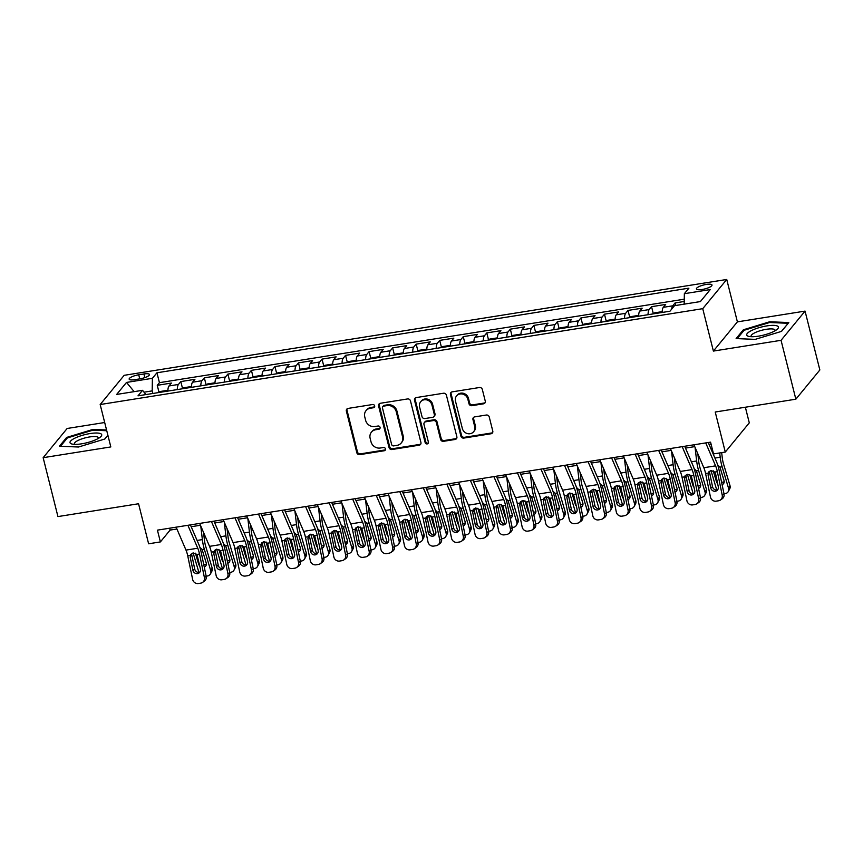 <?xml version="1.0" encoding="UTF-8"?>
<svg xmlns="http://www.w3.org/2000/svg" width="863" height="863" viewBox="0 0 863 863"><rect width="100%" height="100%" fill="white"/><g stroke="black" fill="none" stroke-linecap="round" stroke-linejoin="round"><path stroke-width="1.29" d="M374.661 405.869A1.726 1.575 -140.6 0 0 372.643 404.51L348.091 408.415A2.47 2.255 -140.6 0 0 346.365 411.09L356.818 452.708A2.47 2.255 -140.6 0 0 359.709 454.65L384.251 450.745A1.726 1.575 -140.6 0 0 385.47 448.868A1.726 1.575 -140.6 0 0 383.442 447.509L380.27 448.016A7.886 7.206 -140.6 0 1 371.014 441.791L370.141 438.318A7.886 7.206 -140.6 0 1 371.435 432.136A7.886 7.206 -140.6 0 1 375.675 429.752L378.857 429.245A1.726 1.575 -140.6 0 0 380.065 427.368A1.726 1.575 -140.6 0 0 378.037 426.009L374.866 426.516A7.886 7.206 -140.6 0 1 365.61 420.292L364.747 416.818A7.886 7.206 -140.6 0 1 366.041 410.637A7.886 7.206 -140.6 0 1 370.281 408.253L373.452 407.746A1.726 1.575 -140.6 0 0 374.661 405.869M706.29 284.434A8.037 2.06 -14.1 0 0 696.419 288.922A8.037 2.06 -14.1 0 0 702.137 289.493A8.037 2.06 -14.1 0 0 712.007 285.006A8.037 2.06 -14.1 0 0 706.29 284.434M483.528 403.819A2.47 2.255 -140.6 0 0 485.265 401.133L482.331 389.461A2.47 2.255 -140.6 0 0 479.44 387.519L452.18 391.856A2.47 2.255 -140.6 0 0 450.443 394.531L460.896 436.149A2.47 2.255 -140.6 0 0 463.787 438.091L491.058 433.755A2.47 2.255 -140.6 0 0 492.784 431.079L489.245 416.969A2.47 2.255 -140.6 0 0 486.354 415.027L474.682 416.883A2.47 2.255 -140.6 0 0 472.956 419.569L474.704 426.559A6.591 6.03 -140.6 0 1 473.625 431.727A6.591 6.03 -140.6 0 1 467.271 433.55A6.591 6.03 -140.6 0 1 462.352 428.523L455.47 401.122A6.591 6.03 -140.6 0 1 456.549 395.955A6.591 6.03 -140.6 0 1 462.902 394.143A6.591 6.03 -140.6 0 1 467.832 399.159L468.976 403.722A2.47 2.255 -140.6 0 0 471.867 405.675L483.528 403.819L484.186 403.021A2.47 2.255 -140.6 0 0 485.135 402.633M104.693 422.514L67.152 428.48L43.15 457.692L57.94 516.581L138.555 503.755L148.619 543.787L160.389 541.921L157.422 530.141L710.562 442.147L713.518 453.927L725.287 452.061L749.289 422.848L745.362 407.217M781.058 340.313L805.06 311.101L737.39 321.867L713.388 351.079L781.058 340.313L795.848 399.191L715.233 412.018L725.287 452.061M713.388 351.079L702.741 308.674L100.173 404.531L124.175 375.319L726.743 279.472L702.741 308.674M43.15 457.692L110.82 446.926L100.173 404.531M410.475 400.896A2.47 2.255 -140.6 0 0 407.584 398.943L380.324 403.28A2.47 2.255 -140.6 0 0 378.598 405.966L389.051 447.573A2.47 2.255 -140.6 0 0 391.942 449.526L419.202 445.189A2.47 2.255 -140.6 0 0 420.928 442.503L410.475 400.896M416.246 397.573L443.517 393.237A2.47 2.255 -140.6 0 1 446.408 395.178L456.861 436.786A2.47 2.255 -140.6 0 1 455.125 439.472L443.463 441.327A2.47 2.255 -140.6 0 1 440.572 439.386L436.333 422.503A2.47 2.255 -140.6 0 0 433.442 420.561L425.696 421.791A2.47 2.255 -140.6 0 0 423.97 424.467L428.382 442.039A1.726 1.575 -140.6 0 1 426.43 443.873A1.726 1.575 -140.6 0 1 425.146 442.557L414.52 400.249A2.47 2.255 -140.6 0 1 416.246 397.573M805.06 311.101L819.85 369.979L795.848 399.191M684.219 301.489L675.093 302.945L675.729 305.491M671.684 309.116A10.054 3.172 -99 0 1 672.719 305.826L663.313 307.325L665.675 304.445L651.554 306.689L653.28 313.56M648.048 314.704A10.054 3.172 -99 0 1 649.192 309.569L639.774 311.068L642.137 308.188L628.016 310.432L629.742 317.314M624.51 318.447A10.054 3.172 -99 0 1 625.653 313.312L616.236 314.812L618.598 311.931L604.478 314.175L606.204 321.058M600.972 322.19A10.054 3.172 -99 0 1 602.115 317.055L592.698 318.555L595.06 315.675L580.939 317.918L582.665 324.801M577.433 325.934A10.054 3.172 -99 0 1 578.577 320.809L569.159 322.298L571.522 319.418L557.401 321.672L559.127 328.544M553.895 329.677A10.054 3.172 -99 0 1 555.038 324.553L545.621 326.052L547.983 323.161L533.863 325.416L535.589 332.287M530.357 333.42A10.054 3.172 -99 0 1 531.5 328.296L522.083 329.795L524.445 326.904L510.324 329.159L512.05 336.031M506.818 337.163A10.054 3.172 -99 0 1 507.962 332.039L498.544 333.539L500.918 330.658L486.786 332.902L488.512 339.774M483.28 340.917A10.054 3.172 -99 0 1 484.423 335.783L475.006 337.282L477.379 334.402L463.248 336.646L464.984 343.517M459.742 344.661A10.054 3.172 -99 0 1 460.885 339.526L451.468 341.025L453.841 338.145L439.709 340.389L441.446 347.26M436.203 348.404A10.054 3.172 -99 0 1 437.347 343.269L427.929 344.769L430.303 341.888L416.182 344.132L417.908 351.004M412.665 352.147A10.054 3.172 -99 0 1 413.809 347.012L404.391 348.512L406.764 345.632L392.643 347.875L394.369 354.758M389.127 355.89A10.054 3.172 -99 0 1 390.27 350.756L380.853 352.255L383.226 349.375L369.105 351.619L370.831 358.501M365.588 359.634A10.054 3.172 -99 0 1 366.732 354.499L357.314 355.998L359.688 353.118L345.567 355.362L347.293 362.244M342.05 363.377A10.054 3.172 -99 0 1 343.194 358.253L333.776 359.742L336.149 356.861L322.028 359.116L323.754 365.988M318.512 367.12A10.054 3.172 -99 0 1 319.655 361.996L310.238 363.485L312.611 360.605L298.49 362.859L300.216 369.731M294.973 370.863A10.054 3.172 -99 0 1 296.117 365.739L286.71 367.239L289.073 364.348L274.952 366.602L276.678 373.474M271.435 374.607A10.054 3.172 -99 0 1 272.579 369.483L263.172 370.982L265.534 368.102L251.413 370.346L253.139 377.217M247.897 378.361A10.054 3.172 -99 0 1 249.04 373.226L239.634 374.725L241.996 371.845L227.875 374.089L229.601 380.961M224.358 382.104A10.054 3.172 -99 0 1 225.502 376.969L216.095 378.469L218.458 375.588L204.337 377.832L206.063 384.704M200.82 385.847A10.054 3.172 -99 0 1 201.974 380.712L192.557 382.212L194.919 379.332L180.799 381.575L178.436 384.456A10.054 3.172 81 0 0 177.293 389.591M182.525 388.447L180.799 381.575M134.704 379.688L139.882 378.857A7.789 1.996 -14.1 0 0 149.45 374.52A7.789 1.996 -14.1 0 0 143.905 373.97L138.727 374.79A7.789 1.996 -14.1 0 0 129.159 379.137A7.789 1.996 -14.1 0 0 134.704 379.688M684.176 304.154L684.359 293.69L688.901 288.166L156.947 372.784L152.406 378.307L152.179 390.885L152.827 393.474M684.359 293.69L710.249 289.569L700.389 301.575L674.499 305.685L669.958 311.219L138.004 395.837L142.546 390.313L116.656 394.434L126.516 382.428L152.406 378.307M684.262 299.191L159.439 382.676L157.26 385.319L171.381 383.075L169.019 385.955A10.054 3.172 81 0 0 167.875 391.09M201.974 380.712L204.337 377.832M225.502 376.969L227.875 374.089M249.04 373.226L251.413 370.346M272.579 369.483L274.952 366.602M296.117 365.739L298.49 362.859M319.655 361.996L322.028 359.116M343.194 358.253L345.567 355.362M366.732 354.499L369.105 351.619M390.27 350.756L392.643 347.875M413.809 347.012L416.182 344.132M437.347 343.269L439.709 340.389M460.885 339.526L463.248 336.646M484.423 335.783L486.786 332.902M507.962 332.039L510.324 329.159M531.5 328.296L533.863 325.416M555.038 324.553L557.401 321.672M578.577 320.809L580.939 317.918M602.115 317.055L604.478 314.175M625.653 313.312L628.016 310.432M649.192 309.569L651.554 306.689M672.719 305.826L675.093 302.945M152.179 390.885L144.035 392.19M737.39 321.867L726.743 279.472M160.389 541.921L170.119 530.076L176.915 528.997M191.198 526.721L200.453 525.254M214.736 522.978L223.992 521.511M238.274 519.235L247.53 517.768M261.813 515.491L271.068 514.014M285.351 511.748L294.607 510.27M308.889 508.005L318.145 506.527M332.428 504.262L341.683 502.784M355.966 500.518L365.222 499.041M379.493 496.764L388.76 495.297M403.032 493.021L412.287 491.554M426.57 489.278L435.826 487.811M450.108 485.535L459.364 484.067M473.647 481.791L482.902 480.324M497.185 478.048L506.441 476.57M520.723 474.305L529.979 472.827M544.262 470.562L553.517 469.084M567.8 466.818L577.056 465.34M591.338 463.075L600.594 461.597M614.877 459.321L624.132 457.854M638.415 455.578L647.671 454.111M661.953 451.834L671.209 450.367M685.492 448.091L694.747 446.624M709.03 444.348L711.036 444.035M169.644 528.199L170.119 530.076M158.986 392.201L157.26 385.319M159.439 382.676L156.947 372.784M145.933 394.574L142.546 390.313M192.557 382.212A10.054 3.172 81 0 0 191.413 387.347M216.095 378.469A10.054 3.172 81 0 0 214.952 383.593M239.634 374.725A10.054 3.172 81 0 0 238.49 379.849M263.172 370.982A10.054 3.172 81 0 0 262.028 376.106M286.71 367.239A10.054 3.172 81 0 0 285.567 372.363M310.238 363.485A10.054 3.172 81 0 0 309.094 368.62M333.776 359.742A10.054 3.172 81 0 0 332.633 364.876M357.314 355.998A10.054 3.172 81 0 0 356.171 361.133M380.853 352.255A10.054 3.172 81 0 0 379.709 357.39M404.391 348.512A10.054 3.172 81 0 0 403.248 353.647M427.929 344.769A10.054 3.172 81 0 0 426.786 349.903M451.468 341.025A10.054 3.172 81 0 0 450.324 346.149M475.006 337.282A10.054 3.172 81 0 0 473.863 342.406M498.544 333.539A10.054 3.172 81 0 0 497.401 338.663M522.083 329.795A10.054 3.172 81 0 0 520.939 334.92M545.621 326.052A10.054 3.172 81 0 0 544.477 331.176M569.159 322.298A10.054 3.172 81 0 0 568.016 327.433M592.698 318.555A10.054 3.172 81 0 0 591.554 323.69M616.236 314.812A10.054 3.172 81 0 0 615.092 319.946M639.774 311.068A10.054 3.172 81 0 0 638.631 316.203M663.313 307.325A10.054 3.172 81 0 0 662.169 312.46M134.153 391.64L126.516 382.428M106.559 429.979L92.977 429.418L66.645 437.433L59.418 446.236L78.522 447.012L104.855 439.008L107.897 435.297M788.793 322.557L769.688 321.77L743.356 329.785L736.128 338.587L755.233 339.364L781.565 331.36L788.793 322.557M66.915 438.48L66.645 437.433M93.172 430.184L92.977 429.418M743.626 330.831L743.356 329.785M769.882 322.535L769.688 321.77M374.639 406.764A1.726 1.575 -140.6 0 1 374.1 406.948L370.928 407.455A7.886 7.206 -140.6 0 0 366.689 409.849L366.041 410.637M371.435 432.136L372.093 431.349A7.886 7.206 -140.6 0 1 376.322 428.954L379.504 428.458A1.726 1.575 -140.6 0 0 380.033 428.264M347.142 408.803A2.47 2.255 -140.6 0 0 347.012 410.303L357.465 451.91A2.47 2.255 -140.6 0 0 360.356 453.862L384.909 449.957A1.726 1.575 -140.6 0 0 385.437 449.763M379.375 403.679A2.47 2.255 -140.6 0 0 379.245 405.179L389.698 446.786A2.47 2.255 -140.6 0 0 392.589 448.728L419.85 444.391A2.47 2.255 -140.6 0 0 420.799 444.003M383.679 406.117A1.726 1.575 -140.6 0 0 382.471 407.994L391.64 444.521A1.726 1.575 -140.6 0 0 393.668 445.88L397.012 445.351A7.886 7.206 -140.6 0 0 401.252 442.956A7.886 7.206 -140.6 0 0 402.546 436.775L396.279 411.802A7.886 7.206 -140.6 0 0 387.023 405.588L383.679 406.117L384.326 405.33A1.726 1.575 -140.6 0 0 383.399 405.847L382.751 406.635M401.252 442.956L401.899 442.169A7.886 7.206 -140.6 0 0 403.204 435.988L402.546 436.775M384.326 405.33L387.681 404.79A7.886 7.206 -140.6 0 1 396.926 411.015L403.204 435.988M424.369 422.536L425.017 421.748A2.47 2.255 -140.6 0 1 426.344 421.004L434.089 419.774A2.47 2.255 -140.6 0 1 436.98 421.716L441.22 438.587A2.47 2.255 -140.6 0 0 444.111 440.54L455.772 438.684A2.47 2.255 -140.6 0 0 456.721 438.285M415.297 397.962A2.47 2.255 -140.6 0 0 415.168 399.461L425.793 441.77A1.726 1.575 -140.6 0 0 428.35 442.946M431.932 404.995A6.591 6.03 -140.6 0 0 427.012 399.968A6.591 6.03 -140.6 0 0 420.648 401.791A6.591 6.03 -140.6 0 0 419.569 406.958L421.996 416.613A2.47 2.255 -140.6 0 0 424.887 418.555L432.622 417.325A2.47 2.255 -140.6 0 0 434.359 414.639L431.932 404.995L432.579 404.208A6.591 6.03 -140.6 0 0 427.66 399.181A6.591 6.03 -140.6 0 0 421.306 400.993L420.648 401.791M433.949 416.581L434.596 415.783A2.47 2.255 -140.6 0 0 435.006 413.852L434.359 414.639M432.579 404.208L435.006 413.852M456.549 395.955L457.196 395.168A6.591 6.03 -140.6 0 1 463.55 393.345A6.591 6.03 -140.6 0 1 468.48 398.372L469.623 402.935A2.47 2.255 -140.6 0 0 472.514 404.887L484.186 403.021M473.625 431.727L474.272 430.939A6.591 6.03 -140.6 0 0 475.362 425.772L474.704 426.559M473.733 417.282A2.47 2.255 -140.6 0 0 473.604 418.771L475.362 425.772M451.23 392.244A2.47 2.255 -140.6 0 0 451.09 393.744L461.543 435.362A2.47 2.255 -140.6 0 0 464.434 437.304L491.705 432.967A2.47 2.255 -140.6 0 0 492.654 432.568M193.096 552.892L198.922 572.428M200.766 525.977L202.363 539.602A18.846 5.955 81 0 0 204.304 549.159L210.755 570.767L212.179 568.07A5.027 4.391 27.8 0 1 211.91 571.155L210.496 573.852A5.027 4.391 -152.2 0 0 210.755 570.767M203.539 532.417L204.434 540.098A12.557 3.97 81 0 0 205.728 546.462L212.179 568.07M167.875 390.917L167.379 390.356L160.324 391.478L158.177 392.633M199.892 547.379L202.125 549.515L206.235 563.043A4.024 3.517 27.8 0 1 204.261 567.034M210.496 573.852A5.027 4.391 -152.2 0 1 207.39 575.988L206.16 576.182M199.817 566.031A4.024 3.517 27.8 0 1 198.695 564.24L195.394 553.183M203.744 564.531A4.024 3.517 -152.2 0 0 206.376 563.981M187.897 525.297L197.756 548.221A12.557 3.97 -99 0 1 199.515 554.024L204.402 577.541L206.192 576.322A5.027 4.714 55.8 0 1 204.304 581.22L202.514 582.439A5.027 4.714 -124.2 0 0 204.402 577.541M190.41 524.898L198.663 544.1A18.846 5.955 -99 0 1 201.306 552.805L206.192 576.322M176.128 527.164L185.987 550.098A12.557 3.97 -99 0 1 187.746 555.901L192.632 579.407A5.027 4.714 -124.2 0 0 198.35 583.528L200.701 583.161A5.027 4.714 -124.2 0 0 202.514 582.439M191.726 554.337L190.238 557.379L192.924 570.303L194.714 569.084L191.813 555.082M194.714 569.084A4.024 3.776 -124.2 0 0 199.752 572.277M190.238 557.379L190.809 554.337L193.139 552.892L196.98 554.434L200.453 569.105A4.024 3.776 55.8 0 1 197.498 573.604A4.024 3.776 55.8 0 1 192.924 570.303M90.086 433.56A16.332 4.175 -14.1 0 0 73.226 439.04A16.332 4.175 -14.1 0 0 72.265 444.089A16.332 4.175 -14.1 0 0 81.651 443.819A16.332 4.175 -14.1 0 0 100.41 437.012A16.332 4.175 -14.1 0 0 90.086 433.56M98.339 438.436A12.362 3.161 -14.1 0 0 98.393 437.821A12.362 3.161 -14.1 0 0 89.601 436.948A12.362 3.161 -14.1 0 0 74.412 443.852A12.362 3.161 -14.1 0 0 74.757 444.359M60.507 446.279L67.357 437.929L92.87 430.162L106.753 430.734M107.875 435.189L104.703 439.051M751.436 330.583A16.332 4.175 -14.1 0 0 748.976 336.441A16.332 4.175 -14.1 0 0 773.723 331.5A16.332 4.175 -14.1 0 0 777.121 329.364A16.332 4.175 -14.1 0 0 771.565 325.394A16.332 4.175 -14.1 0 0 751.436 330.583M775.05 330.788A12.362 3.161 -14.1 0 0 775.103 330.173A12.362 3.161 -14.1 0 0 767.401 329.148A12.362 3.161 -14.1 0 0 754.683 332.838A12.362 3.161 -14.1 0 0 751.123 336.203A12.362 3.161 -14.1 0 0 751.468 336.71M788.113 323.377L781.414 331.403M737.218 338.63L744.068 330.281L769.58 322.514L788.092 323.28M216.635 549.148L222.46 568.674M224.304 522.234L225.901 535.858A18.846 5.955 81 0 0 227.843 545.416L234.294 567.013L235.718 564.326A5.027 4.391 27.8 0 1 235.448 567.412L234.024 570.109A5.027 4.391 -152.2 0 0 234.294 567.013M227.077 528.674L227.972 536.344A12.557 3.97 81 0 0 229.267 542.719L235.718 564.326M191.413 387.174L190.917 386.613L183.862 387.735L181.715 388.879M223.42 543.636L225.664 545.761L229.774 559.3A4.024 3.517 27.8 0 1 227.8 563.291M234.024 570.109A5.027 4.391 -152.2 0 1 230.917 572.245L229.698 572.439M223.355 562.288A4.024 3.517 27.8 0 1 222.233 560.497L218.932 549.44M227.282 560.788A4.024 3.517 -152.2 0 0 229.914 560.238M240.173 545.405L245.998 564.931M247.843 518.49L249.439 532.115A18.846 5.955 81 0 0 251.381 541.673L257.832 563.269L259.256 560.572A5.027 4.391 27.8 0 1 258.986 563.668L257.562 566.365A5.027 4.391 -152.2 0 0 257.832 563.269M250.615 524.931L251.511 532.6A12.557 3.97 81 0 0 252.805 538.976L259.256 560.572M214.952 383.431L214.456 382.87L207.4 383.992L205.254 385.135M246.958 539.893L249.202 542.018L253.312 555.556A4.024 3.517 27.8 0 1 251.338 559.548M257.562 566.365A5.027 4.391 -152.2 0 1 254.456 568.501L253.237 568.695M246.894 558.544A4.024 3.517 27.8 0 1 245.772 556.754L242.471 545.696M250.82 557.045A4.024 3.517 -152.2 0 0 253.452 556.495M263.7 541.662L269.536 561.187M271.381 514.747L272.978 528.372A18.846 5.955 81 0 0 274.919 537.929L281.37 559.526L282.794 556.829A5.027 4.391 27.8 0 1 282.525 559.925L281.101 562.622A5.027 4.391 -152.2 0 0 281.37 559.526M274.143 521.187L275.049 528.857A12.557 3.97 81 0 0 276.343 535.233L282.794 556.829M238.49 379.688L237.994 379.127L230.939 380.249L228.792 381.392M270.497 536.15L272.74 538.275L276.84 551.813A4.024 3.517 27.8 0 1 274.876 555.794M281.101 562.622A5.027 4.391 -152.2 0 1 277.994 564.758L276.775 564.952M270.432 554.801A4.024 3.517 27.8 0 1 269.31 553.01L266.009 541.953M274.358 553.302A4.024 3.517 -152.2 0 0 276.991 552.752M287.239 537.919L293.075 557.444M294.919 511.004L296.516 524.628A18.846 5.955 81 0 0 298.458 534.186L304.909 555.783L306.333 553.086A5.027 4.391 27.8 0 1 306.063 556.182L304.639 558.879A5.027 4.391 -152.2 0 0 304.909 555.783M297.681 517.444L298.587 525.114A12.557 3.97 81 0 0 299.882 531.489L306.333 553.086M262.028 375.944L261.532 375.383L254.477 376.505L252.33 377.649M294.035 532.406L296.268 534.531L300.378 548.07A4.024 3.517 27.8 0 1 298.415 552.05M304.639 558.879A5.027 4.391 -152.2 0 1 301.532 561.004L300.313 561.209M293.97 551.047A4.024 3.517 27.8 0 1 292.848 549.267L289.547 538.21M297.897 549.558A4.024 3.517 -152.2 0 0 300.529 549.008M211.435 521.554L221.295 544.477A12.557 3.97 -99 0 1 223.053 550.281L227.929 573.798L229.731 572.579A5.027 4.714 55.8 0 1 227.843 577.476L226.052 578.695A5.027 4.714 -124.2 0 0 227.929 573.798M213.948 521.155L222.201 540.357A18.846 5.955 -99 0 1 224.844 549.062L229.731 572.579M199.666 523.42L209.526 546.355A12.557 3.97 -99 0 1 211.284 552.158L216.16 575.664A5.027 4.714 -124.2 0 0 221.888 579.785L224.24 579.418A5.027 4.714 -124.2 0 0 226.052 578.695M215.265 550.594L213.776 553.625L216.462 566.56L218.253 565.341L215.351 551.338M218.253 565.341A4.024 3.776 -124.2 0 0 223.29 568.534M213.776 553.625L214.348 550.594L216.678 549.148L220.518 550.691L223.992 565.362A4.024 3.776 55.8 0 1 221.036 569.86A4.024 3.776 55.8 0 1 216.462 566.56M234.973 517.811L244.833 540.734A12.557 3.97 -99 0 1 246.591 546.538L251.467 570.055L253.269 568.825A5.027 4.714 55.8 0 1 251.381 573.733L249.59 574.952A5.027 4.714 -124.2 0 0 251.467 570.055M237.487 517.412L245.739 536.613A18.846 5.955 -99 0 1 248.382 545.319L253.269 568.825M223.204 519.677L233.064 542.611A12.557 3.97 -99 0 1 234.822 548.415L239.698 571.921A5.027 4.714 -124.2 0 0 245.426 576.042L247.778 575.675A5.027 4.714 -124.2 0 0 249.59 574.952M238.803 546.851L237.314 549.882L240 562.816L241.791 561.597L238.889 547.595M241.791 561.597A4.024 3.776 -124.2 0 0 246.829 564.79M237.314 549.882L237.886 546.851L240.216 545.394L244.056 546.948L247.53 561.619A4.024 3.776 55.8 0 1 244.574 566.117A4.024 3.776 55.8 0 1 240 562.816M258.512 514.068L268.361 536.991A12.557 3.97 -99 0 1 270.13 542.795L275.006 566.301L276.807 565.082A5.027 4.714 55.8 0 1 274.919 569.99L273.129 571.209A5.027 4.714 -124.2 0 0 275.006 566.301M261.025 513.668L269.278 532.87A18.846 5.955 -99 0 1 271.921 541.576L276.807 565.082M246.742 515.934L256.602 538.868A12.557 3.97 -99 0 1 258.361 544.672L263.237 568.178A5.027 4.714 -124.2 0 0 268.965 572.298L271.316 571.921A5.027 4.714 -124.2 0 0 273.129 571.209M262.341 543.097L260.853 546.139L263.539 559.073L265.329 557.854L262.428 543.852M265.329 557.854A4.024 3.776 -124.2 0 0 270.367 561.047M260.853 546.139L261.424 543.107L263.754 541.651L267.595 543.205L271.068 557.876A4.024 3.776 55.8 0 1 268.113 562.374A4.024 3.776 55.8 0 1 263.539 559.073M282.05 510.324L291.899 533.248A12.557 3.97 -99 0 1 293.668 539.051L298.544 562.557L300.346 561.338A5.027 4.714 55.8 0 1 298.458 566.247L296.667 567.466A5.027 4.714 -124.2 0 0 298.544 562.557M284.563 509.914L292.816 529.127A18.846 5.955 -99 0 1 295.459 537.832L300.346 561.338M270.281 512.191L280.13 535.114A12.557 3.97 -99 0 1 281.899 540.928L286.775 564.434A5.027 4.714 -124.2 0 0 292.492 568.555L294.855 568.178A5.027 4.714 -124.2 0 0 296.667 567.466M285.88 539.353L284.391 542.396L287.077 555.33L288.868 554.111L285.966 540.109M288.868 554.111A4.024 3.776 -124.2 0 0 293.905 557.304M284.391 542.396L284.963 539.364L287.293 537.908L291.133 539.451L294.607 554.132A4.024 3.776 55.8 0 1 291.651 558.631A4.024 3.776 55.8 0 1 287.077 555.33M310.777 534.175L316.613 553.701M318.458 507.261L320.054 520.885A18.846 5.955 81 0 0 321.996 530.443L328.447 552.04L329.871 549.343A5.027 4.391 27.8 0 1 329.601 552.439L328.177 555.136A5.027 4.391 -152.2 0 0 328.447 552.04M321.219 513.701L322.126 521.371A12.557 3.97 81 0 0 323.42 527.746L329.871 549.343M285.567 372.201L285.07 371.64L278.005 372.762L275.869 373.906M317.573 528.663L319.806 530.788L323.916 544.326A4.024 3.517 27.8 0 1 321.953 548.307M328.177 555.136A5.027 4.391 -152.2 0 1 325.071 557.261L323.852 557.455M317.508 547.304A4.024 3.517 27.8 0 1 316.387 545.524L313.086 534.467M321.435 545.815A4.024 3.517 -152.2 0 0 324.067 545.265M305.588 506.57L315.437 529.504A12.557 3.97 -99 0 1 317.206 535.308L322.082 558.814L323.884 557.595A5.027 4.714 55.8 0 1 321.996 562.503L320.205 563.722A5.027 4.714 -124.2 0 0 322.082 558.814M308.102 506.171L316.354 525.384A18.846 5.955 -99 0 1 318.997 534.089L323.884 557.595M293.819 508.447L303.668 531.371A12.557 3.97 -99 0 1 305.437 537.185L310.313 560.691A5.027 4.714 -124.2 0 0 316.031 564.812L318.393 564.434A5.027 4.714 -124.2 0 0 320.205 563.722M309.418 535.61L307.929 538.652L310.615 551.586L312.406 550.367L309.504 536.355M312.406 550.367A4.024 3.776 -124.2 0 0 317.444 553.561M307.929 538.652L308.49 535.61L310.831 534.165L314.671 535.707L318.145 550.389A4.024 3.776 55.8 0 1 315.189 554.877A4.024 3.776 55.8 0 1 310.615 551.586M334.315 530.432L340.151 549.958M341.996 503.517L343.593 517.131A18.846 5.955 81 0 0 345.534 526.7L351.985 548.296L353.409 545.599A5.027 4.391 27.8 0 1 353.14 548.695L351.716 551.392A5.027 4.391 -152.2 0 0 351.985 548.296M344.758 509.957L345.664 517.627A12.557 3.97 81 0 0 346.958 524.003L353.409 545.599M309.105 368.458L308.609 367.897L301.543 369.019L299.407 370.162M341.112 524.92L343.345 527.045L347.455 540.572A4.024 3.517 27.8 0 1 345.491 544.564M351.716 551.392A5.027 4.391 -152.2 0 1 348.609 553.517L347.39 553.712M341.047 543.561A4.024 3.517 27.8 0 1 339.925 541.781L336.624 530.723M344.973 542.072A4.024 3.517 -152.2 0 0 347.606 541.522M329.127 502.827L338.976 525.761A12.557 3.97 -99 0 1 340.745 531.565L345.621 555.071L347.422 553.852A5.027 4.714 55.8 0 1 345.534 558.76L343.744 559.979A5.027 4.714 -124.2 0 0 345.621 555.071M331.64 502.428L339.893 521.64A18.846 5.955 -99 0 1 342.535 530.346L347.422 553.852M317.357 504.704L327.206 527.627A12.557 3.97 -99 0 1 328.976 533.431L333.852 556.948A5.027 4.714 -124.2 0 0 339.569 561.069L341.931 560.691A5.027 4.714 -124.2 0 0 343.744 559.979M332.956 531.867L331.468 534.909L334.154 547.843L335.944 546.624L333.042 532.611M335.944 546.624A4.024 3.776 -124.2 0 0 340.982 549.817M331.468 534.909L332.028 531.867L334.369 530.421L338.21 531.964L341.683 546.646A4.024 3.776 55.8 0 1 338.728 551.133A4.024 3.776 55.8 0 1 334.154 547.843M357.854 526.689L363.69 546.214M365.534 499.763L367.131 513.388A18.846 5.955 81 0 0 369.073 522.956L375.524 544.553L376.948 541.856A5.027 4.391 27.8 0 1 376.678 544.952L375.254 547.649A5.027 4.391 -152.2 0 0 375.524 544.553M368.296 506.214L369.202 513.884A12.557 3.97 81 0 0 370.497 520.26L376.948 541.856M332.643 364.715L332.147 364.154L325.081 365.276L322.945 366.419M364.65 521.176L366.883 523.302L370.993 536.829A4.024 3.517 27.8 0 1 369.03 540.821M375.254 547.649A5.027 4.391 -152.2 0 1 372.147 549.774L370.928 549.968M364.585 539.817A4.024 3.517 27.8 0 1 363.463 538.027L360.162 526.98M368.512 538.329A4.024 3.517 -152.2 0 0 371.144 537.778M352.665 499.084L362.514 522.018A12.557 3.97 -99 0 1 364.283 527.822L369.159 551.328L370.95 550.109A5.027 4.714 55.8 0 1 369.073 555.017L367.282 556.236A5.027 4.714 -124.2 0 0 369.159 551.328M355.178 498.685L363.431 517.886A18.846 5.955 -99 0 1 366.074 526.603L370.95 550.109M340.896 500.961L350.745 523.884A12.557 3.97 -99 0 1 352.514 529.688L357.39 553.205A5.027 4.714 -124.2 0 0 363.107 557.325L365.47 556.948A5.027 4.714 -124.2 0 0 367.282 556.236M356.495 528.124L355.006 531.166L357.692 544.1L359.483 542.87L356.581 528.868M359.483 542.87A4.024 3.776 -124.2 0 0 364.52 546.074M355.006 531.166L355.567 528.124L357.908 526.678L361.748 528.221L365.222 542.892A4.024 3.776 55.8 0 1 362.266 547.39A4.024 3.776 55.8 0 1 357.692 544.1M381.392 522.946L387.228 542.471M389.073 496.02L390.669 509.645A18.846 5.955 81 0 0 392.611 519.213L399.062 540.81L400.486 538.113A5.027 4.391 27.8 0 1 400.216 541.209L398.792 543.906A5.027 4.391 -152.2 0 0 399.062 540.81M391.834 502.471L392.741 510.141A12.557 3.97 81 0 0 394.035 516.516L400.486 538.113M356.182 360.971L355.685 360.41L348.62 361.532L346.484 362.676M388.188 517.422L390.421 519.558L394.531 533.086A4.024 3.517 27.8 0 1 392.568 537.077M398.792 543.906A5.027 4.391 -152.2 0 1 395.686 546.031L394.467 546.225M388.123 536.074A4.024 3.517 27.8 0 1 387.002 534.283L383.701 523.237M392.05 534.585A4.024 3.517 -152.2 0 0 394.682 534.035M376.203 495.34L386.052 518.275A12.557 3.97 -99 0 1 387.821 524.078L392.697 547.584L394.488 546.365A5.027 4.714 55.8 0 1 392.611 551.263L390.82 552.493A5.027 4.714 -124.2 0 0 392.697 547.584M378.717 494.941L386.969 514.143A18.846 5.955 -99 0 1 389.612 522.859L394.488 546.365M364.434 497.217L374.283 520.141A12.557 3.97 -99 0 1 376.052 525.945L380.928 549.461A5.027 4.714 -124.2 0 0 386.646 553.582L388.997 553.205A5.027 4.714 -124.2 0 0 390.82 552.493M380.033 524.38L378.544 527.422L381.23 540.346L383.021 539.127L380.119 525.125M383.021 539.127A4.024 3.776 -124.2 0 0 388.059 542.32M378.544 527.422L379.105 524.38L381.435 522.935L385.286 524.477L388.76 539.148A4.024 3.776 55.8 0 1 385.804 543.647A4.024 3.776 55.8 0 1 381.23 540.346M404.93 519.192L410.766 538.728M412.6 492.277L414.197 505.901A18.846 5.955 81 0 0 416.149 515.47L422.6 537.066L424.024 534.37A5.027 4.391 27.8 0 1 423.755 537.466L422.331 540.162A5.027 4.391 -152.2 0 0 422.6 537.066M415.373 498.728L416.268 506.398A12.557 3.97 81 0 0 417.573 512.773L424.024 534.37M379.72 357.228L379.224 356.656L372.158 357.789L370.022 358.932M411.727 513.679L414.229 516.473L418.07 529.343A4.024 3.517 27.8 0 1 416.106 533.334M422.331 540.162A5.027 4.391 -152.2 0 1 419.224 542.288L418.005 542.482M411.662 532.331A4.024 3.517 27.8 0 1 410.54 530.54L407.239 519.494M415.588 530.842A4.024 3.517 -152.2 0 0 418.221 530.281M399.742 491.597L409.591 514.521A12.557 3.97 -99 0 1 411.36 520.335L416.236 543.841L418.026 542.622A5.027 4.714 55.8 0 1 416.149 547.52L414.359 548.739A5.027 4.714 -124.2 0 0 416.236 543.841M402.255 491.198L410.508 510.4A18.846 5.955 -99 0 1 413.15 519.116L418.026 542.622M387.972 493.474L397.821 516.398A12.557 3.97 -99 0 1 399.591 522.201L404.467 545.707A5.027 4.714 -124.2 0 0 410.184 549.839L412.536 549.461A5.027 4.714 -124.2 0 0 414.359 548.739M403.56 520.637L402.082 523.679L404.769 536.603L406.559 535.384L403.657 521.381M406.559 535.384A4.024 3.776 -124.2 0 0 411.597 538.577M402.082 523.679L402.643 520.637L404.974 519.192L408.825 520.734L412.298 535.405A4.024 3.776 55.8 0 1 409.342 539.904A4.024 3.776 55.8 0 1 404.769 536.603M428.469 515.448L434.305 534.984M436.139 488.534L437.735 502.158A18.846 5.955 81 0 0 439.688 511.716L446.139 533.323L447.552 530.626A5.027 4.391 27.8 0 1 447.293 533.722L445.869 536.408A5.027 4.391 -152.2 0 0 446.139 533.323M438.911 494.974L439.806 502.654A12.557 3.97 81 0 0 441.112 509.019L447.552 530.626M403.248 353.474L402.762 352.913L395.696 354.035L393.56 355.189M435.265 509.936L437.768 512.73L441.608 525.599A4.024 3.517 27.8 0 1 439.645 529.591M445.869 536.408A5.027 4.391 -152.2 0 1 442.762 538.544L441.543 538.739M435.2 528.588A4.024 3.517 27.8 0 1 434.078 526.797L430.777 515.74M439.127 527.088A4.024 3.517 -152.2 0 0 441.759 526.538M423.28 487.854L433.129 510.777A12.557 3.97 -99 0 1 434.898 516.592L439.774 540.098L441.565 538.879A5.027 4.714 55.8 0 1 439.688 543.776L437.897 544.995A5.027 4.714 -124.2 0 0 439.774 540.098M425.793 487.455L434.046 506.657A18.846 5.955 -99 0 1 436.689 515.362L441.565 538.879M411.511 489.72L421.36 512.654A12.557 3.97 -99 0 1 423.129 518.458L428.005 541.964A5.027 4.714 -124.2 0 0 433.722 546.085L436.074 545.718A5.027 4.714 -124.2 0 0 437.897 544.995M427.099 516.894L425.621 519.936L428.307 532.859L430.098 531.64L427.185 517.638M430.098 531.64A4.024 3.776 -124.2 0 0 435.135 534.833M425.621 519.936L426.182 516.894L428.512 515.448L432.363 516.991L435.837 531.662A4.024 3.776 55.8 0 1 432.881 536.16A4.024 3.776 55.8 0 1 428.307 532.859M452.007 511.705L457.843 531.23M459.677 484.79L461.274 498.415A18.846 5.955 81 0 0 463.226 507.973L469.666 529.569L471.09 526.883A5.027 4.391 27.8 0 1 470.831 529.968L469.407 532.665A5.027 4.391 -152.2 0 0 469.666 529.569M462.449 491.23L463.345 498.9A12.557 3.97 81 0 0 464.65 505.276L471.09 526.883M426.786 349.731L426.3 349.17L419.235 350.292L417.099 351.446M458.803 506.193L461.306 508.987L465.146 521.856A4.024 3.517 27.8 0 1 463.183 525.847M469.407 532.665A5.027 4.391 -152.2 0 1 466.3 534.801L465.081 534.995M458.738 524.844A4.024 3.517 27.8 0 1 457.617 523.054L454.316 511.996M462.665 523.345A4.024 3.517 -152.2 0 0 465.297 522.795M446.818 484.111L456.667 507.034A12.557 3.97 -99 0 1 458.436 512.838L463.312 536.355L465.103 535.136A5.027 4.714 55.8 0 1 463.226 540.033L461.425 541.252A5.027 4.714 -124.2 0 0 463.312 536.355M449.332 483.712L457.584 502.913A18.846 5.955 -99 0 1 460.227 511.619L465.103 535.136M435.049 485.977L444.898 508.911A12.557 3.97 -99 0 1 446.667 514.715L451.543 538.221A5.027 4.714 -124.2 0 0 457.261 542.342L459.612 541.975A5.027 4.714 -124.2 0 0 461.425 541.252M450.637 513.151L449.159 516.182L451.845 529.116L453.636 527.897L450.723 513.895M453.636 527.897A4.024 3.776 -124.2 0 0 458.674 531.09M449.159 516.182L449.72 513.151L452.05 511.705L455.901 513.248L459.375 527.919A4.024 3.776 55.8 0 1 456.419 532.417A4.024 3.776 55.8 0 1 451.845 529.116M475.545 507.962L481.381 527.487M483.215 481.047L484.812 494.672A18.846 5.955 81 0 0 486.764 504.229L493.205 525.826L494.628 523.129A5.027 4.391 27.8 0 1 494.37 526.225L492.946 528.922A5.027 4.391 -152.2 0 0 493.205 525.826M485.988 487.487L486.883 495.157A12.557 3.97 81 0 0 488.178 501.532L494.628 523.129M450.324 345.987L449.839 345.427L442.773 346.548L440.637 347.692M482.341 502.449L484.575 504.575L488.685 518.113A4.024 3.517 27.8 0 1 486.721 522.104M492.946 528.922A5.027 4.391 -152.2 0 1 489.839 531.058L488.62 531.252M482.277 521.101A4.024 3.517 27.8 0 1 481.155 519.31L477.854 508.253M486.193 519.602A4.024 3.517 -152.2 0 0 488.836 519.051M470.357 480.367L480.206 503.291A12.557 3.97 -99 0 1 481.964 509.094L486.851 532.611L488.641 531.381A5.027 4.714 55.8 0 1 486.764 536.29L484.963 537.509A5.027 4.714 -124.2 0 0 486.851 532.611M472.859 479.968L481.123 499.17A18.846 5.955 -99 0 1 483.765 507.876L488.641 531.381M458.587 482.234L468.436 505.168A12.557 3.97 -99 0 1 470.206 510.972L475.082 534.477A5.027 4.714 -124.2 0 0 480.799 538.598L483.151 538.232A5.027 4.714 -124.2 0 0 484.963 537.509M474.175 509.407L472.697 512.439L475.384 525.373L477.174 524.154L474.262 510.152M477.174 524.154A4.024 3.776 -124.2 0 0 482.201 527.347M472.697 512.439L473.258 509.407L475.589 507.951L479.429 509.504L482.913 524.175A4.024 3.776 55.8 0 1 479.957 528.674A4.024 3.776 55.8 0 1 475.384 525.373M493.884 476.624L503.744 499.548A12.557 3.97 -99 0 1 505.502 505.351L510.389 528.857L512.18 527.638A5.027 4.714 55.8 0 1 510.303 532.547L508.501 533.766A5.027 4.714 -124.2 0 0 510.389 528.857M496.398 476.225L504.661 495.427A18.846 5.955 -99 0 1 507.304 504.132L512.18 527.638M482.126 478.49L491.975 501.425A12.557 3.97 -99 0 1 493.733 507.228L498.62 530.734A5.027 4.714 -124.2 0 0 504.337 534.855L506.689 534.477A5.027 4.714 -124.2 0 0 508.501 533.766M497.714 505.653L496.236 508.695L498.922 521.63L500.713 520.411L497.8 506.408M500.713 520.411A4.024 3.776 -124.2 0 0 505.74 523.604M496.236 508.695L496.797 505.664L499.127 504.208L502.967 505.761L506.452 520.432A4.024 3.776 55.8 0 1 503.496 524.931A4.024 3.776 55.8 0 1 498.922 521.63M517.422 472.881L527.282 495.804A12.557 3.97 -99 0 1 529.041 501.608L533.927 525.114L535.718 523.895A5.027 4.714 55.8 0 1 533.841 528.803L532.04 530.022A5.027 4.714 -124.2 0 0 533.927 525.114M519.936 472.471L528.199 491.683A18.846 5.955 -99 0 1 530.842 500.389L535.718 523.895M505.653 474.747L515.513 497.681A12.557 3.97 -99 0 1 517.271 503.485L522.158 526.991A5.027 4.714 -124.2 0 0 527.876 531.112L530.227 530.734A5.027 4.714 -124.2 0 0 532.04 530.022M521.252 501.91L519.774 504.952L522.449 517.886L524.251 516.667L521.338 502.665M524.251 516.667A4.024 3.776 -124.2 0 0 529.278 519.86M519.774 504.952L520.335 501.921L522.665 500.464L526.506 502.018L529.99 516.689A4.024 3.776 55.8 0 1 527.034 521.187A4.024 3.776 55.8 0 1 522.449 517.886M499.084 504.219L504.92 523.744M506.754 477.304L508.35 490.928A18.846 5.955 81 0 0 510.292 500.486L516.743 522.083L518.167 519.386A5.027 4.391 27.8 0 1 517.908 522.482L516.484 525.179A5.027 4.391 -152.2 0 0 516.743 522.083M509.526 483.744L510.421 491.414A12.557 3.97 81 0 0 511.716 497.789L518.167 519.386M473.863 342.244L473.377 341.683L466.311 342.805L464.175 343.949M505.88 498.706L508.113 500.831L512.223 514.37A4.024 3.517 27.8 0 1 510.249 518.361M516.484 525.179A5.027 4.391 -152.2 0 1 513.377 527.315L512.158 527.509M505.804 517.358A4.024 3.517 27.8 0 1 504.693 515.567L501.392 504.51M509.731 515.858A4.024 3.517 -152.2 0 0 512.374 515.308M522.622 500.475L528.458 520.001M530.292 473.56L531.888 487.185A18.846 5.955 81 0 0 533.83 496.743L540.281 518.339L541.705 515.643A5.027 4.391 27.8 0 1 541.446 518.739L540.022 521.435A5.027 4.391 -152.2 0 0 540.281 518.339M533.064 480.001L533.96 487.671A12.557 3.97 81 0 0 535.254 494.046L541.705 515.643M497.401 338.501L496.915 337.94L489.85 339.062L487.714 340.205M529.418 494.963L531.651 497.088L535.761 510.626A4.024 3.517 27.8 0 1 533.787 514.607M540.022 521.435A5.027 4.391 -152.2 0 1 536.915 523.571L535.686 523.765M529.343 513.604A4.024 3.517 27.8 0 1 528.232 511.824L524.931 500.767M533.269 512.115A4.024 3.517 -152.2 0 0 535.912 511.565M546.16 496.732L551.986 516.257M553.83 469.817L555.427 483.442A18.846 5.955 81 0 0 557.369 493L563.819 514.596L565.243 511.899A5.027 4.391 27.8 0 1 564.985 514.995L563.561 517.692A5.027 4.391 -152.2 0 0 563.819 514.596M556.603 476.257L557.498 483.927A12.557 3.97 81 0 0 558.793 490.303L565.243 511.899M520.939 334.758L520.454 334.197L513.388 335.319L511.252 336.462M552.956 491.22L555.189 493.345L559.3 506.883A4.024 3.517 27.8 0 1 557.325 510.864M563.561 517.692A5.027 4.391 -152.2 0 1 560.454 519.817L559.224 520.011M552.881 509.86A4.024 3.517 27.8 0 1 551.77 508.08L548.469 497.023M556.808 508.372A4.024 3.517 -152.2 0 0 559.451 507.822M540.961 469.127L550.821 492.061A12.557 3.97 -99 0 1 552.579 497.865L557.466 521.371L559.256 520.152A5.027 4.714 55.8 0 1 557.379 525.06L555.578 526.279A5.027 4.714 -124.2 0 0 557.466 521.371M543.474 468.728L551.727 487.94A18.846 5.955 -99 0 1 554.38 496.646L559.256 520.152M529.192 471.004L539.051 493.927A12.557 3.97 -99 0 1 540.81 499.742L545.696 523.248A5.027 4.714 -124.2 0 0 551.414 527.369L553.766 526.991A5.027 4.714 -124.2 0 0 555.578 526.279M544.79 498.167L543.312 501.209L545.988 514.143L547.789 512.924L544.877 498.911M547.789 512.924A4.024 3.776 -124.2 0 0 552.816 516.117M543.312 501.209L543.873 498.167L546.203 496.721L550.044 498.264L553.528 512.946A4.024 3.776 55.8 0 1 550.572 517.433A4.024 3.776 55.8 0 1 545.988 514.143M569.699 492.989L575.524 512.514M577.369 466.074L578.965 479.688A18.846 5.955 81 0 0 580.907 489.256L587.358 510.853L588.782 508.156A5.027 4.391 27.8 0 1 588.523 511.252L587.099 513.949A5.027 4.391 -152.2 0 0 587.358 510.853M580.141 472.514L581.036 480.184A12.557 3.97 81 0 0 582.331 486.559L588.782 508.156M544.477 331.014L543.981 330.453L536.926 331.575L534.79 332.719M576.495 487.476L578.728 489.601L582.838 503.129A4.024 3.517 27.8 0 1 580.864 507.12M587.099 513.949A5.027 4.391 -152.2 0 1 583.992 516.074L582.762 516.268M576.419 506.117A4.024 3.517 27.8 0 1 575.308 504.337L572.007 493.28M580.346 504.628A4.024 3.517 -152.2 0 0 582.989 504.078M564.499 465.384L574.359 488.318A12.557 3.97 -99 0 1 576.117 494.121L581.004 517.627L582.795 516.408A5.027 4.714 55.8 0 1 580.918 521.317L579.116 522.536A5.027 4.714 -124.2 0 0 581.004 517.627M567.013 464.984L575.265 484.197A18.846 5.955 -99 0 1 577.919 492.902L582.795 516.408M552.73 467.261L562.59 490.184A12.557 3.97 -99 0 1 564.348 495.988L569.235 519.504A5.027 4.714 -124.2 0 0 574.952 523.625L577.304 523.248A5.027 4.714 -124.2 0 0 579.116 522.536M568.329 494.423L566.851 497.466L569.526 510.4L571.328 509.181L568.415 495.168M571.328 509.181A4.024 3.776 -124.2 0 0 576.355 512.374M566.851 497.466L567.412 494.423L569.742 492.978L573.582 494.521L577.067 509.202A4.024 3.776 55.8 0 1 574.1 513.69A4.024 3.776 55.8 0 1 569.526 510.4M593.237 489.245L599.062 508.771M600.907 462.331L602.503 475.945A18.846 5.955 81 0 0 604.445 485.513L610.896 507.11L612.32 504.413A5.027 4.391 27.8 0 1 612.061 507.509L610.637 510.206A5.027 4.391 -152.2 0 0 610.896 507.11M603.679 468.771L604.575 476.441A12.557 3.97 81 0 0 605.869 482.816L612.32 504.413M568.016 327.271L567.52 326.71L560.465 327.832L558.318 328.976M600.033 483.733L602.266 485.858L606.376 499.386A4.024 3.517 27.8 0 1 604.402 503.377M610.637 510.206A5.027 4.391 -152.2 0 1 607.53 512.331L606.301 512.525M599.958 502.374A4.024 3.517 27.8 0 1 598.846 500.583L595.546 489.537M603.884 500.885A4.024 3.517 -152.2 0 0 606.527 500.335M588.037 461.64L597.897 484.575A12.557 3.97 -99 0 1 599.656 490.378L604.542 513.884L606.333 512.665A5.027 4.714 55.8 0 1 604.445 517.573L602.654 518.792A5.027 4.714 -124.2 0 0 604.542 513.884M590.551 461.241L598.803 480.443A18.846 5.955 -99 0 1 601.457 489.159L606.333 512.665M576.268 463.517L586.128 486.441A12.557 3.97 -99 0 1 587.886 492.244L592.773 515.761A5.027 4.714 -124.2 0 0 598.49 519.882L600.842 519.504A5.027 4.714 -124.2 0 0 602.654 518.792M591.867 490.68L590.378 493.722L593.064 506.657L594.866 505.427L591.953 491.425M594.866 505.427A4.024 3.776 -124.2 0 0 599.893 508.631M590.378 493.722L590.95 490.68L593.28 489.235L597.12 490.777L600.605 505.448A4.024 3.776 55.8 0 1 597.638 509.947A4.024 3.776 55.8 0 1 593.064 506.657M616.775 485.502L622.601 505.028M624.445 458.577L626.042 472.201A18.846 5.955 81 0 0 627.984 481.77L634.434 503.366L635.858 500.669A5.027 4.391 27.8 0 1 635.6 503.765L634.176 506.462A5.027 4.391 -152.2 0 0 634.434 503.366M627.218 465.028L628.113 472.697A12.557 3.97 81 0 0 629.407 479.073L635.858 500.669M591.554 323.528L591.058 322.967L584.003 324.089L581.856 325.232M623.571 479.99L625.804 482.115L629.914 495.642A4.024 3.517 27.8 0 1 627.94 499.634M634.176 506.462A5.027 4.391 -152.2 0 1 631.069 508.587L629.839 508.782M623.496 498.631A4.024 3.517 27.8 0 1 622.385 496.84L619.084 485.793M627.423 497.142A4.024 3.517 -152.2 0 0 630.055 496.592M611.576 457.897L621.436 480.831A12.557 3.97 -99 0 1 623.194 486.635L628.081 510.141L629.871 508.922A5.027 4.714 55.8 0 1 627.984 513.819L626.193 515.049A5.027 4.714 -124.2 0 0 628.081 510.141M614.089 457.498L622.342 476.7A18.846 5.955 -99 0 1 624.995 485.416L629.871 508.922M599.807 459.774L609.666 482.697A12.557 3.97 -99 0 1 611.425 488.501L616.311 512.018A5.027 4.714 -124.2 0 0 622.029 516.139L624.38 515.761A5.027 4.714 -124.2 0 0 626.193 515.049M615.405 486.937L613.917 489.979L616.603 502.902L618.404 501.683L615.492 487.681M618.404 501.683A4.024 3.776 -124.2 0 0 623.431 504.877M613.917 489.979L614.488 486.937L616.818 485.491L620.659 487.034L624.132 501.705A4.024 3.776 55.8 0 1 621.177 506.203A4.024 3.776 55.8 0 1 616.603 502.902M640.314 481.748L646.139 501.284M647.984 454.833L649.58 468.458A18.846 5.955 81 0 0 651.522 478.026L657.973 499.623L659.397 496.926A5.027 4.391 27.8 0 1 659.138 500.022L657.714 502.719A5.027 4.391 -152.2 0 0 657.973 499.623M650.756 461.284L651.651 468.954A12.557 3.97 81 0 0 652.946 475.33L659.397 496.926M615.092 319.785L614.596 319.213L607.541 320.346L605.395 321.489M647.11 476.236L649.612 479.03L653.453 491.899A4.024 3.517 27.8 0 1 651.479 495.891M657.714 502.719A5.027 4.391 -152.2 0 1 654.607 504.844L653.377 505.038M647.034 494.887A4.024 3.517 27.8 0 1 645.912 493.097L642.611 482.05M650.961 493.399A4.024 3.517 -152.2 0 0 653.593 492.838M635.114 454.154L644.974 477.077A12.557 3.97 -99 0 1 646.732 482.892L651.619 506.398L653.41 505.179A5.027 4.714 55.8 0 1 651.522 510.076L649.731 511.295A5.027 4.714 -124.2 0 0 651.619 506.398M637.628 453.755L645.88 472.956A18.846 5.955 -99 0 1 648.523 481.673L653.41 505.179M623.345 456.031L633.205 478.954A12.557 3.97 -99 0 1 634.963 484.758L639.85 508.264A5.027 4.714 -124.2 0 0 645.567 512.395L647.919 512.018A5.027 4.714 -124.2 0 0 649.731 511.295M638.944 483.194L637.455 486.236L640.141 499.159L641.943 497.94L639.03 483.938M641.943 497.94A4.024 3.776 -124.2 0 0 646.97 501.133M637.455 486.236L638.027 483.194L640.357 481.748L644.197 483.291L647.671 497.962A4.024 3.776 55.8 0 1 644.715 502.46A4.024 3.776 55.8 0 1 640.141 499.159M663.852 478.005L669.677 497.541M671.522 451.09L673.118 464.715A18.846 5.955 81 0 0 675.06 474.272L681.511 495.88L682.935 493.183A5.027 4.391 27.8 0 1 682.665 496.279L681.252 498.965A5.027 4.391 -152.2 0 0 681.511 495.88M674.294 457.53L675.19 465.211A12.557 3.97 81 0 0 676.484 471.576L682.935 493.183M638.631 316.031L638.135 315.47L631.08 316.592L628.933 317.746M670.648 472.493L672.881 474.628L676.991 488.156A4.024 3.517 27.8 0 1 675.017 492.147M681.252 498.965A5.027 4.391 -152.2 0 1 678.145 501.101L676.916 501.295M670.573 491.144A4.024 3.517 27.8 0 1 669.451 489.353L666.15 478.307M674.499 489.655A4.024 3.517 -152.2 0 0 677.131 489.094M658.652 450.41L668.512 473.334A12.557 3.97 -99 0 1 670.271 479.148L675.146 502.654L676.948 501.435A5.027 4.714 55.8 0 1 675.06 506.333L673.269 507.552A5.027 4.714 -124.2 0 0 675.146 502.654M661.166 450.011L669.418 469.213A18.846 5.955 -99 0 1 672.061 477.919L676.948 501.435M646.883 452.277L656.743 475.211A12.557 3.97 -99 0 1 658.501 481.015L663.388 504.521A5.027 4.714 -124.2 0 0 669.105 508.652L671.457 508.275A5.027 4.714 -124.2 0 0 673.269 507.552M662.482 479.45L660.993 482.493L663.679 495.416L665.47 494.197L662.568 480.195M665.47 494.197A4.024 3.776 -124.2 0 0 670.508 497.39M660.993 482.493L661.565 479.45L663.895 478.005L667.735 479.548L671.209 494.219A4.024 3.776 55.8 0 1 668.253 498.717A4.024 3.776 55.8 0 1 663.679 495.416M687.39 474.262L693.216 493.787M695.06 447.347L696.657 460.971A18.846 5.955 81 0 0 698.599 470.529L705.049 492.137L706.473 489.44A5.027 4.391 27.8 0 1 706.204 492.525L704.78 495.222A5.027 4.391 -152.2 0 0 705.049 492.137M697.833 453.787L698.728 461.468A12.557 3.97 81 0 0 700.022 467.832L706.473 489.44M662.169 312.287L661.673 311.726L654.618 312.848L652.471 314.003M694.176 468.749L696.419 470.885L700.529 484.413A4.024 3.517 27.8 0 1 698.555 488.404M704.78 495.222A5.027 4.391 -152.2 0 1 701.673 497.358L700.454 497.552M694.111 487.401A4.024 3.517 27.8 0 1 692.989 485.61L689.688 474.553M698.038 485.901A4.024 3.517 -152.2 0 0 700.67 485.351M682.191 446.667L692.05 469.591A12.557 3.97 -99 0 1 693.809 475.394L698.685 498.911L700.486 497.692A5.027 4.714 55.8 0 1 698.599 502.59L696.808 503.809A5.027 4.714 -124.2 0 0 698.685 498.911M684.704 446.268L692.957 465.47A18.846 5.955 -99 0 1 695.6 474.175L700.486 497.692M670.422 448.533L680.281 471.468A12.557 3.97 -99 0 1 682.04 477.271L686.916 500.777A5.027 4.714 -124.2 0 0 692.644 504.898L694.995 504.531A5.027 4.714 -124.2 0 0 696.808 503.809M686.02 475.707L684.532 478.749L687.218 491.673L689.008 490.454L686.107 476.452M689.008 490.454A4.024 3.776 -124.2 0 0 694.046 493.647M684.532 478.749L685.103 475.707L687.433 474.262L691.274 475.804L694.747 490.475A4.024 3.776 55.8 0 1 691.792 494.974A4.024 3.776 55.8 0 1 687.218 491.673M709.559 471.964L708.07 474.995L708.642 471.964L710.972 470.518L716.754 490.044M719.688 452.946L720.195 457.228A18.846 5.955 81 0 0 722.137 466.786L728.588 488.382L730.012 485.686A5.027 4.391 27.8 0 1 729.742 488.782L728.318 491.479A5.027 4.391 -152.2 0 0 728.588 488.382M721.673 452.633L722.266 457.714A12.557 3.97 81 0 0 723.561 464.089L730.012 485.686M717.714 465.006L719.958 467.131L724.068 480.669A4.024 3.517 27.8 0 1 722.094 484.661M728.318 491.479A5.027 4.391 -152.2 0 1 725.211 493.614L723.992 493.809M717.649 483.658A4.024 3.517 27.8 0 1 716.527 481.867L713.226 470.81M721.576 482.158A4.024 3.517 -152.2 0 0 724.208 481.608M705.729 442.924L715.589 465.847A12.557 3.97 -99 0 1 717.347 471.651L722.223 495.168L724.025 493.949A5.027 4.714 55.8 0 1 722.137 498.846L720.346 500.065A5.027 4.714 -124.2 0 0 722.223 495.168M708.243 442.525L716.495 461.727A18.846 5.955 -99 0 1 719.138 470.432L724.025 493.949M693.96 444.79L703.82 467.724A12.557 3.97 -99 0 1 705.578 473.528L710.454 497.034A5.027 4.714 -124.2 0 0 716.182 501.155L718.534 500.788A5.027 4.714 -124.2 0 0 720.346 500.065M710.972 470.518L714.812 472.061L715.6 473.798L718.286 486.732A4.024 3.776 55.8 0 1 715.33 491.23A4.024 3.776 55.8 0 1 710.756 487.929L712.547 486.71L709.645 472.708M712.547 486.71A4.024 3.776 -124.2 0 0 717.585 489.904M708.07 474.995L710.756 487.929M178.436 384.456L169.019 385.955M139.752 378.879L138.727 374.79M144.822 377.616L143.905 373.97M370.928 407.455L370.281 408.253M379.504 428.458L378.857 429.245M376.322 428.954L375.675 429.752M384.909 449.957L384.251 450.745M360.356 453.862L359.709 454.65M357.465 451.91L356.818 452.708M347.012 410.303L346.365 411.09M374.1 406.948L373.452 407.746M419.85 444.391L419.202 445.189M392.589 448.728L391.942 449.526M389.698 446.786L389.051 447.573M379.245 405.179L378.598 405.966M396.926 411.015L396.279 411.802M387.681 404.79L387.023 405.588M455.772 438.684L455.125 439.472M444.111 440.54L443.463 441.327M441.22 438.587L440.572 439.386M436.98 421.716L436.333 422.503M434.089 419.774L433.442 420.561M426.344 421.004L425.696 421.791M425.793 441.77L425.146 442.557M415.168 399.461L414.52 400.249M472.514 404.887L471.867 405.675M469.623 402.935L468.976 403.722M468.48 398.372L467.832 399.159M473.604 418.771L472.956 419.569M491.705 432.967L491.058 433.755M464.434 437.304L463.787 438.091M461.543 435.362L460.896 436.149M451.09 393.744L450.443 394.531M204.304 549.159L202.125 549.515M202.363 539.602L197.088 540.443M198.695 564.24L199.234 563.226M196.98 554.434L199.515 554.024M187.746 555.901L190.281 555.502M185.987 550.098L197.756 548.221M227.843 545.416L225.664 545.761M225.901 535.858L220.626 536.7M222.233 560.497L222.773 559.483M251.381 541.673L249.202 542.018M249.439 532.115L244.164 532.956M245.772 556.754L246.311 555.74M274.919 537.929L272.74 538.275M272.978 528.372L267.703 529.202M269.31 553.01L269.849 551.996M298.458 534.186L296.268 534.531M296.516 524.628L291.241 525.459M292.848 549.267L293.388 548.242M220.518 550.691L223.053 550.281M211.284 552.158L213.819 551.759M209.526 546.355L221.295 544.477M244.056 546.948L246.591 546.538M234.822 548.415L237.357 548.005M233.064 542.611L244.833 540.734M267.595 543.205L270.13 542.795M258.361 544.672L260.896 544.262M256.602 538.868L268.361 536.991M291.133 539.451L293.668 539.051M281.899 540.928L284.434 540.518M280.13 535.114L291.899 533.248M321.996 530.443L319.806 530.788M320.054 520.885L314.779 521.716M316.387 545.524L316.926 544.499M314.671 535.707L317.206 535.308M305.437 537.185L307.972 536.775M303.668 531.371L315.437 529.504M345.534 526.7L343.345 527.045M343.593 517.131L338.318 517.973M339.925 541.781L340.464 540.756M338.21 531.964L340.745 531.565M328.976 533.431L331.511 533.032M327.206 527.627L338.976 525.761M369.073 522.956L366.883 523.302M367.131 513.388L361.856 514.229M363.463 538.027L364.003 537.013M361.748 528.221L364.283 527.822M352.514 529.688L355.049 529.289M350.745 523.884L362.514 522.018M392.611 519.213L390.421 519.558M390.669 509.645L385.394 510.486M387.002 534.283L387.541 533.269M385.286 524.477L387.821 524.078M376.052 525.945L378.587 525.545M374.283 520.141L386.052 518.275M416.149 515.47L413.96 515.815M414.197 505.901L408.933 506.743M410.54 530.54L411.079 529.526M408.825 520.734L411.36 520.335M399.591 522.201L402.126 521.802M397.821 516.398L409.591 514.521M439.688 511.716L437.498 512.072M437.735 502.158L432.471 503M434.078 526.797L434.618 525.783M432.363 516.991L434.898 516.592M423.129 518.458L425.664 518.059M421.36 512.654L433.129 510.777M463.226 507.973L461.036 508.329M461.274 498.415L456.009 499.256M457.617 523.054L458.156 522.039M455.901 513.248L458.436 512.838M446.667 514.715L449.202 514.316M444.898 508.911L456.667 507.034M486.764 504.229L484.575 504.575M484.812 494.672L479.548 495.513M481.155 519.31L481.694 518.296M479.429 509.504L481.964 509.094M470.206 510.972L472.741 510.562M468.436 505.168L480.206 503.291M502.967 505.761L505.502 505.351M493.733 507.228L496.268 506.818M491.975 501.425L503.744 499.548M526.506 502.018L529.041 501.608M517.271 503.485L519.806 503.075M515.513 497.681L527.282 495.804M510.292 500.486L508.113 500.831M508.35 490.928L503.086 491.77M504.693 515.567L505.233 514.553M533.83 496.743L531.651 497.088M531.888 487.185L526.624 488.016M528.232 511.824L528.76 510.799M557.369 493L555.189 493.345M555.427 483.442L550.163 484.272M551.77 508.08L552.298 507.056M550.044 498.264L552.579 497.865M540.81 499.742L543.345 499.332M539.051 493.927L550.821 492.061M580.907 489.256L578.728 489.601M578.965 479.688L573.701 480.529M575.308 504.337L575.837 503.312M573.582 494.521L576.117 494.121M564.348 495.988L566.883 495.589M562.59 490.184L574.359 488.318M604.445 485.513L602.266 485.858M602.503 475.945L597.239 476.786M598.846 500.583L599.375 499.569M597.12 490.777L599.656 490.378M587.886 492.244L590.421 491.845M586.128 486.441L597.897 484.575M627.984 481.77L625.804 482.115M626.042 472.201L620.767 473.043M622.385 496.84L622.913 495.826M620.659 487.034L623.194 486.635M611.425 488.501L613.96 488.102M609.666 482.697L621.436 480.831M651.522 478.026L649.343 478.372M649.58 468.458L644.305 469.299M645.912 493.097L646.452 492.083M644.197 483.291L646.732 482.892M634.963 484.758L637.498 484.359M633.205 478.954L644.974 477.077M675.06 474.272L672.881 474.628M673.118 464.715L667.843 465.556M669.451 489.353L669.99 488.339M667.735 479.548L670.271 479.148M658.501 481.015L661.036 480.615M656.743 475.211L668.512 473.334M698.599 470.529L696.419 470.885M696.657 460.971L691.382 461.813M692.989 485.61L693.528 484.596M691.274 475.804L693.809 475.394M682.04 477.271L684.575 476.872M680.281 471.468L692.05 469.591M722.137 466.786L719.958 467.131M720.195 457.228L714.92 458.07M716.527 481.867L717.067 480.853M714.812 472.061L717.347 471.651M705.578 473.528L708.113 473.118M703.82 467.724L715.589 465.847"/></g></svg>
